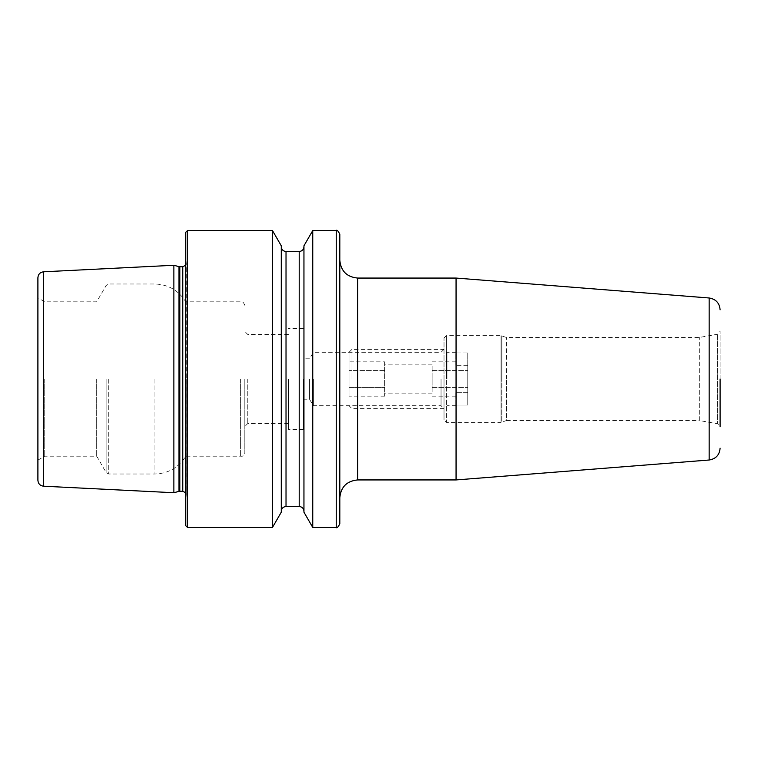 <?xml version="1.0" encoding="UTF-8"?>
<svg xmlns="http://www.w3.org/2000/svg" width="758" height="758" viewBox="0 0 758 758"><rect width="100%" height="100%" fill="white"/><g stroke="black" fill="none" stroke-linecap="round" stroke-linejoin="round"><path stroke-width="0.57" stroke-dasharray="3.79 2.84" d="M339.811 234.127L339.811 523.873M720.1 379L720.1 331.284L720.1 426.716L717.646 423.788L717.646 334.212L717.646 423.788L699.321 420.557L699.321 379L699.321 420.557L506.353 420.557L506.353 379L506.353 420.557L501.853 422.197L501.853 379L501.853 422.197L501.047 422.339L501.047 379L501.047 422.339L446.386 422.339L446.386 379L446.386 422.339L444.017 419.97L444.017 379L444.017 419.97M444.017 379L444.017 338.03L444.017 379M441.042 379L441.042 405.719L441.042 379M313.395 379L313.395 405.719L313.395 379M309.472 379L309.472 399.191L309.472 379M456.06 278.063L456.06 479.937M244.815 379L244.815 452.668L244.815 379M247.781 379L247.781 423.533L247.781 379M240.656 379L240.656 456.183L240.656 379M185.738 232.346L185.738 525.654M96.702 379L96.702 456.183L96.702 379M44.731 379L44.731 456.183L44.731 379M37.9 277.731L37.9 480.269M173.866 265.272L173.866 492.728M272.473 230.565L272.473 527.435M281.275 245.81L281.275 512.19M303.949 245.81L303.949 512.19M312.751 230.565L312.751 527.435M303.295 379L303.295 429.464L303.295 379M288.457 379L288.457 429.464L288.457 379M303.949 379L303.949 246.748L303.949 379M185.738 379L185.738 258.724L185.738 379M37.9 379L37.9 297.875L37.9 379M506.353 379L506.353 337.443L506.353 379M699.321 379L699.321 337.443L699.321 379M349.021 379L349.021 352.281L349.021 379M351.987 379L351.987 349.315L351.987 379M446.983 379L446.983 352.281L446.983 379M467.762 352.953L467.762 379L467.762 352.953L455.89 352.953L455.89 352.281L455.89 352.953L467.762 352.953L467.762 392.71L467.762 352.953M432.136 391.858L432.136 379L432.136 391.858M384.638 361.86L384.638 396.14L384.638 361.86L349.021 361.86L349.021 370.435L349.021 361.86M467.762 405.047L467.762 392.71L455.89 392.71L467.762 392.71L467.762 405.047L467.762 379L467.762 405.047L455.89 405.047L455.89 405.719L455.89 405.047L467.762 405.047M349.021 387.565L349.021 370.435L349.021 396.14L349.021 387.565L384.638 387.565L349.021 387.565M432.136 366.142L432.136 379L432.136 366.142M432.136 379L432.136 387.565L432.136 379M467.762 365.29L455.89 365.29L455.89 361.86L455.89 365.29L467.762 365.29M432.136 361.86L455.89 361.86M432.136 370.435L467.762 370.435L432.136 370.435M432.136 387.565L467.762 387.565L432.136 387.565M432.136 396.14L455.89 396.14L455.89 392.71L455.89 396.14M384.638 370.435L349.021 370.435L384.638 370.435M384.638 396.14L349.021 396.14M455.89 365.29L455.89 352.953L455.89 365.29M455.89 405.047L455.89 392.71L455.89 405.047M357.624 479.937L357.624 278.063M709.156 297.989L709.156 460.011M154.888 379L154.888 473.996L154.888 379M108.697 379L108.697 473.996L108.697 379M106.129 379L106.129 472.509L106.129 379M43.538 271.8L43.538 486.2M178.954 266.636L178.954 491.364M179.873 266.759L179.873 491.241M182.773 266.759L182.773 491.241M186.297 379L186.297 495.306L186.297 379M187.52 230.565L187.52 527.435M286.022 251.495L286.022 506.505M299.202 251.495L299.202 506.505M336.249 230.565L336.249 527.435M446.386 379L446.386 335.661L446.386 379M501.047 379L501.047 335.661L501.047 379M501.853 379L501.853 335.803L501.853 379M444.017 338.03L446.386 335.661L501.047 335.661L506.353 337.443L699.321 337.443L717.646 334.212L720.1 331.284M303.295 399.191L309.472 399.191L313.395 405.719L441.042 405.719L444.017 408.685L351.987 408.685L349.021 405.719M288.457 423.533L247.781 423.533L244.815 426.498M37.9 460.125L44.731 456.183L96.702 456.183L106.129 472.509L108.697 473.996L154.888 473.996C168.342 473.551 178.623 467.62 185.738 456.183L240.656 456.183C241.385 455.672 242.551 458.069 244.815 452.668M185.738 492.842L186.335 494.803L186.335 379L186.335 494.803L185.738 499.276M303.295 429.464L288.457 429.464M288.457 334.468L247.781 334.468L244.815 331.502M303.295 328.536L288.457 328.536M455.89 352.281L446.983 352.281L444.017 349.315L441.042 352.281L313.395 352.281L309.472 358.809L303.295 358.809M185.738 265.158L186.335 263.197L186.335 379L186.335 263.197L185.738 258.724M244.815 305.332C242.551 299.931 241.385 302.328 240.656 301.817L185.738 301.817C178.623 290.38 168.342 284.449 154.888 284.004L108.697 284.004L106.129 285.491L96.702 301.817L44.731 301.817L37.9 297.875M349.021 352.281L351.987 349.315L444.017 349.315M432.136 393.847L384.638 393.847M432.136 364.153L384.638 364.153M455.89 405.719L446.983 405.719L444.017 408.685"/><path stroke-width="1.14" d="M456.06 278.063L709.156 297.989L709.156 460.011L456.06 479.937L456.06 278.063L357.624 278.063L357.624 479.937C346.804 480.989 340.873 486.93 339.811 497.75M720.1 379L720.1 426.716M43.538 271.8L43.538 486.2C40.089 485.717 38.213 483.737 37.9 480.269L37.9 277.731C38.213 274.263 40.089 272.283 43.538 271.8L173.866 265.272L173.866 492.728L178.954 491.364L178.954 266.636L173.866 265.272M185.738 379L185.738 232.346L187.52 230.565L187.52 527.435L185.738 525.654L185.738 379M272.473 230.565L281.275 245.81L281.275 512.19L272.473 527.435L272.473 230.565L187.52 230.565M312.751 527.435L303.949 512.19L303.949 245.81L312.751 230.565L312.751 527.435L336.249 527.435L336.249 230.565L312.751 230.565M336.249 527.435C336.846 528.449 338.03 527.265 339.811 523.873L339.811 234.127C338.03 230.735 336.846 229.551 336.249 230.565M179.873 266.759L182.773 266.759L182.773 491.241L179.873 491.241L179.873 266.759L178.954 266.636M286.022 251.495L299.202 251.495L299.202 506.505L286.022 506.505L286.022 251.495C283.132 251.211 281.55 249.628 281.275 246.748M709.156 297.989C715.874 299.097 719.522 303.039 720.1 309.823M179.873 491.241L178.954 491.364M182.773 491.241L185.738 492.842M286.022 506.505C283.132 506.789 281.55 508.372 281.275 511.252M299.202 506.505C302.091 506.789 303.674 508.372 303.949 511.252M299.202 251.495C302.091 251.211 303.674 249.628 303.949 246.748M272.473 527.435L187.52 527.435M182.773 266.759L185.738 265.158M43.538 486.2L173.866 492.728M709.156 460.011C715.874 458.903 719.522 454.961 720.1 448.177M456.06 479.937L357.624 479.937M357.624 278.063C346.804 277.011 340.873 271.07 339.811 260.25"/></g></svg>
